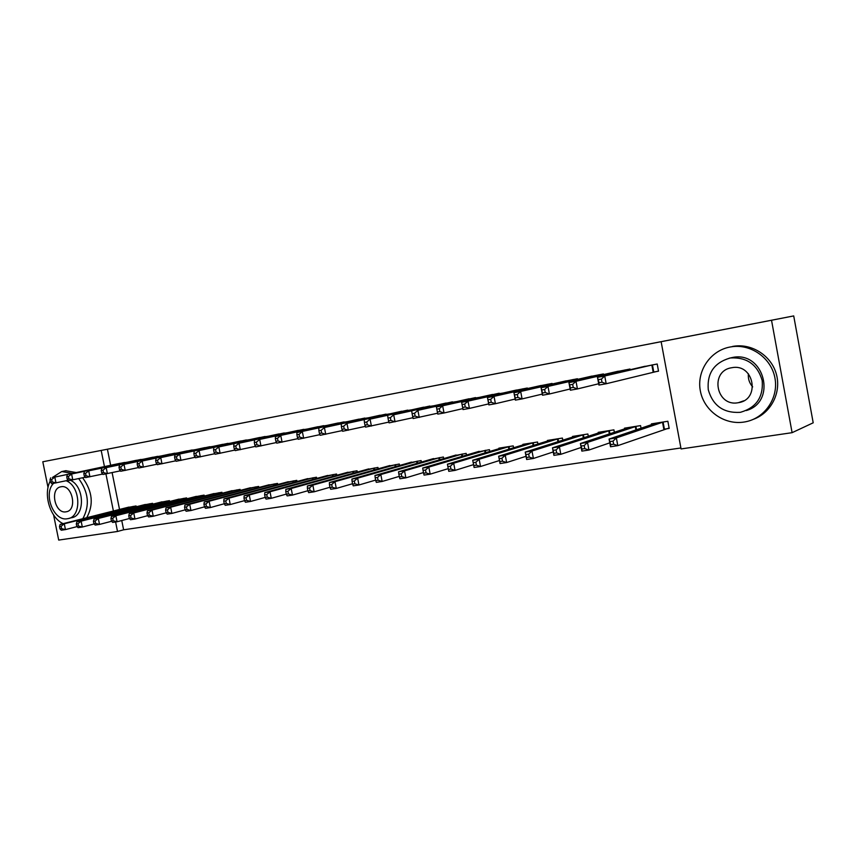 <?xml version="1.0" encoding="UTF-8"?>
<svg xmlns="http://www.w3.org/2000/svg" width="856" height="856" viewBox="0 0 856 856"><rect width="100%" height="100%" fill="white"/><g stroke="black" fill="none" stroke-linecap="round" stroke-linejoin="round"><path stroke-width="1.28" d="M121.755 520.523L123.617 529.811L680.895 447.966M123.617 529.811L117.518 531.469L58.7 540.082L53.596 514.938M48.032 487.524L42.8 461.769L793.715 315.918L813.2 422.8L792.1 432.676L681.076 448.94L661.132 341.694L771.524 320.251L792.1 432.676M152.775 504.184L152.603 503.317L142.695 505.158M143.755 459.158L133.804 460.828M186.801 498.834L186.608 497.903L176.325 499.818M177.641 452.91L167.305 454.632M222.121 493.281L221.929 492.275L211.25 494.286M212.834 446.425L202.091 448.212M258.844 487.524L258.63 486.433L247.534 488.53M249.406 439.684L238.246 441.536M297.043 481.532L296.807 480.355L285.262 482.549M287.445 432.687L275.835 434.591M336.804 475.305L336.547 474.021L324.531 476.321M327.056 425.389L314.955 427.369M378.224 468.842L377.945 467.43L365.426 469.848M368.315 417.803L355.7 419.847M421.409 462.101L421.109 460.56L408.055 463.096M411.34 409.885L398.179 412.004M466.488 455.103L466.156 453.38L452.535 456.066M456.237 401.635L442.499 403.829M513.579 447.806L513.215 445.89L498.877 448.17L498.984 448.726M503.146 393.022L488.787 395.29M562.82 440.209L562.413 438.058L547.423 440.444L547.54 441.065M552.195 384.012L552.088 383.435L537.172 386.366M614.373 432.312L613.913 429.851L598.216 432.355L598.344 433.061M603.544 374.607L603.416 373.944L587.805 377.025M664.727 429.102L669.189 428.407L667.862 421.259L651.405 423.88L651.555 424.683M654.091 371.975L658.532 371.172L657.205 364.003L640.844 367.256M661.132 341.694L107.407 449.229L110.638 465.279M112.115 472.64L119.53 509.47M630.123 369.749L629.995 369.032L614.009 372.2M641.058 428.235L640.566 425.614L624.495 428.171L624.634 428.92M577.575 379.369L577.458 378.748L562.199 381.755M588.297 436.303L587.869 434.003L572.525 436.442L572.653 437.106M527.392 388.57L527.296 388.014L512.712 390.882M537.921 444.05L537.536 442.017L522.877 444.35L522.995 444.938M479.435 397.366L465.397 399.602M489.771 451.487L489.429 449.678L475.508 452.439M433.543 405.798L420.103 407.959M443.708 458.634L443.397 457.008L430.054 459.619M389.598 413.887L376.715 415.973M399.591 465.504L399.303 464.027L386.516 466.509M347.472 421.634L335.124 423.645M357.294 472.105L357.038 470.757L344.765 473.122M307.047 429.07L295.202 431.017M316.72 478.45L316.474 477.22L304.704 479.467M268.238 436.218L256.854 438.101M277.751 484.56L277.526 483.415L266.216 485.566M230.938 443.087L219.992 444.906M240.311 490.435L240.097 489.386L229.215 491.43M195.061 449.7L184.532 451.454M204.295 496.084L204.103 495.11L193.617 497.079M160.543 456.066L150.399 457.757M169.627 501.541L169.445 500.632L159.355 502.515M127.287 462.197L117.518 463.834M136.243 506.795L136.072 505.95L126.346 507.758M42.8 461.769L101.19 450.438L104.443 466.574M105.93 473.924L113.399 511.011M115.603 521.978L117.518 531.469M793.715 315.918L771.524 320.251M107.407 449.229L101.19 450.438M645.21 366.229L597.477 377.336L604.732 375.998L606.187 383.755L598.933 385.061L597.477 377.336L599.082 382.728L601.993 382.204L601.415 379.101L598.505 379.636M652.754 364.827L604.732 375.998L601.415 379.101M658.51 371.033L606.187 383.755L601.993 382.204M598.933 385.061L599.082 382.728M655.824 423.185L609.076 439.053L616.352 437.919L617.807 445.644L669.114 428.011M613.634 444.2L617.807 445.644L610.521 446.757L609.076 439.053L610.713 444.649L613.634 444.2L613.057 441.108L610.135 441.557M613.057 441.108L616.352 437.919L663.4 421.976M610.713 444.649L610.521 446.757M618.267 371.204L568.93 382.589L575.992 381.284L577.436 388.934L570.363 390.208L568.93 382.589L570.417 387.929L573.253 387.415L572.675 384.355L569.839 384.868M625.65 369.835L575.992 381.284L572.675 384.355M598.686 383.766L577.436 388.934L573.253 387.415M570.363 390.208L570.417 387.929M591.956 376.073L541.088 387.704L547.979 386.43L549.413 393.985L542.511 395.226L541.088 387.704L542.469 393L545.229 392.497L544.651 389.469L541.891 389.972M599.179 374.735L547.979 386.43L544.651 389.469M570.139 388.999L549.413 393.985L545.229 392.497M542.511 395.226L542.469 393M628.807 427.486L580.422 443.504L587.516 442.402L588.949 450.031L609.782 442.852M584.787 448.619L588.949 450.031L581.855 451.112L580.422 443.504L581.941 449.047L584.787 448.619L584.209 445.559L581.363 445.997M584.209 445.559L587.516 442.402L636.211 426.309M581.941 449.047L581.855 451.112M602.421 431.681L552.484 447.849L559.396 446.779L560.819 454.311L581.16 447.463M556.668 452.91L560.819 454.311L553.896 455.36L552.484 447.849L553.896 453.338L556.668 452.91L556.1 449.903L553.318 450.331M556.1 449.903L559.396 446.779L609.654 430.536M553.896 453.338L553.896 455.36M730.136 347.001C710.191 350.618 696.527 371.13 700.326 390.807C703.835 410.548 723.983 425.229 743.96 422.062L745.501 421.794C764.836 418.177 778.735 397.976 774.958 378.106C771.438 358.193 751.151 343.748 731.645 346.755L730.136 347.001M729.141 358.236L732.854 357.401C764.419 351.035 777.259 401.967 746.25 410.548M729.933 358.075C714.129 362.751 706.906 373.312 708.276 389.758C712.888 405.648 723.438 413.18 739.937 412.357L740.729 412.218C756.319 407.606 763.466 397.066 762.204 380.588C757.517 364.677 747.02 357.134 730.714 357.947L729.933 358.075M738.161 402.716L738.493 402.662C760.652 399.57 753.976 363.276 732.03 367.684L731.709 367.738C709.41 370.883 716.108 407.124 738.161 402.716M752.681 386.891C749.353 383.114 747.919 378.737 748.379 373.762M753.291 419.344C770.796 413.127 781.421 392.936 776.456 374.521C771.673 356.064 752.36 343.406 733.967 346.209L732.458 346.455M72.107 473.357L61.739 471.538L52.441 477.477M50.237 481.019C43.068 494.372 50.097 517.698 63.109 523.669M53.511 483.383C42.864 493.944 53.81 521.775 67.474 518.715L67.688 518.683C81.973 517.185 80.796 486.262 66.147 480.751M66.083 511.813L66.169 511.792C77.725 510.422 72.428 484.239 61.086 486.754L61.001 486.775C49.445 488.23 54.73 514.253 66.083 511.813M70.534 480.312C84.658 486.615 85.204 516.329 71.316 517.773L68.962 518.361M86.724 517.72C93.882 504.601 92.512 491.291 82.625 477.787M76.056 472.523L65.687 470.725M82.818 518.704C89.976 505.543 88.607 492.179 78.698 478.632M566.255 380.824L513.942 392.69L520.662 391.46L522.085 398.917L515.355 400.127L513.942 392.69L515.216 397.933L517.912 397.452L517.345 394.455L514.649 394.948M573.306 379.508L520.662 391.46L517.345 394.455M542.297 394.092L522.085 398.917L517.912 397.452M515.355 400.127L515.216 397.933M541.131 385.468L487.46 397.559L494.019 396.349L495.421 403.722L488.862 404.899L487.46 397.559L488.637 402.759L491.258 402.277L490.702 399.324L488.07 399.805M548.033 384.184L494.019 396.349L490.702 399.324M515.152 399.057L495.421 403.722L491.258 402.277M488.862 404.899L488.637 402.759M576.644 435.79L525.231 452.086L531.983 451.037L533.395 458.474L553.254 451.936M529.243 457.104L533.395 458.474L526.643 459.501L525.231 452.086L526.547 457.521L529.243 457.104L528.676 454.129L525.98 454.547M528.676 454.129L531.983 451.037L583.706 434.666M526.547 457.521L526.643 459.501M551.446 439.802L498.652 456.227L505.243 455.199L506.645 462.54L526.033 456.291M502.504 461.202L506.645 462.54L500.054 463.545L498.652 456.227L499.861 461.598L502.504 461.202L501.937 458.26L499.305 458.666M501.937 458.26L505.243 455.199L558.347 438.7M499.861 461.598L500.054 463.545M516.575 390.004L461.619 402.309L468.018 401.132L469.42 408.408L463.01 409.564L461.619 402.309L462.7 407.456L465.257 406.996L464.701 404.075L462.144 404.546M523.326 388.752L468.018 401.132L464.701 404.075M488.669 403.893L469.42 408.408L465.257 406.996M463.01 409.564L462.7 407.456M526.815 443.729L472.726 460.26L479.146 459.255L480.537 466.509L499.476 460.517M476.407 465.183L480.537 466.509L474.106 467.483L472.726 460.26L473.828 465.578L476.407 465.183L475.85 462.283L473.272 462.679M475.85 462.283L479.146 459.255L533.566 442.648M473.828 465.578L474.106 467.483M492.553 394.445L436.4 406.942L442.648 405.798L444.029 412.988L437.78 414.111L436.4 406.942L437.384 412.046L439.888 411.597L439.331 408.719L436.828 409.168M499.176 393.214L442.648 405.798L439.331 408.719M462.829 408.612L444.029 412.988L439.888 411.597M437.78 414.111L437.384 412.046M502.729 447.56L447.41 464.187L453.68 463.214L455.06 470.383L473.561 464.626M450.941 469.077L455.06 470.383L448.779 471.335L447.41 464.187L448.426 469.463L450.941 469.077L450.384 466.21L447.87 466.595M450.384 466.21L453.68 463.214L509.331 446.511M448.426 469.463L448.779 471.335M475.551 397.58L417.878 410.345L469.12 398.768M437.609 413.213L413.138 418.552L412.667 416.53L415.117 416.08L414.572 413.234L412.121 413.683L412.667 416.53M414.572 413.234L417.878 410.345L419.247 417.45L415.117 416.08M411.779 411.469L412.121 413.683M479.167 451.315L422.693 468.039L428.813 467.087L430.183 474.16L448.266 468.628M426.074 472.887L430.183 474.16L424.052 475.091L423.613 473.261L426.074 472.887L425.528 470.051L423.067 470.425L423.613 473.261M425.528 470.051L428.813 467.087L485.63 450.288M423.067 470.425L422.693 468.039M452.439 401.849L393.685 414.796L446.147 403.015M412.945 417.707L389.084 422.885L388.538 420.906L390.925 420.467L390.379 417.653L387.993 418.092L388.538 420.906M390.379 417.653L393.685 414.796L395.044 421.815L390.925 420.467M387.725 415.888L387.993 418.092M456.12 454.985L398.554 471.795L404.535 470.864L405.883 477.851L423.485 472.555M401.785 476.599L405.883 477.851L399.902 478.761L399.388 476.963L401.785 476.599L401.25 473.796L398.853 474.16L399.388 476.963M401.25 473.796L404.535 470.864L462.443 453.98M398.853 474.16L398.554 471.795M429.83 406.033L370.06 419.14L423.677 407.167M388.87 422.094L365.576 427.123L364.966 425.175L367.299 424.747L366.764 421.976L364.431 422.404L364.966 425.175M366.764 421.976L370.06 419.14L371.408 426.074L367.299 424.747M364.239 420.21L364.431 422.404M433.575 458.57L374.971 475.455L380.813 474.545L382.151 481.468L399.281 476.375M378.074 480.227L382.151 481.468L376.308 482.356L375.731 480.58L378.074 480.227L377.528 477.455L375.195 477.819L375.731 480.58M377.528 477.455L380.813 474.545L439.759 457.586M375.195 477.819L374.971 475.455M407.702 410.12L346.969 423.388L401.678 411.233M365.341 426.374L342.614 431.264L341.929 429.348L344.208 428.942L343.673 426.192L341.394 426.609L341.929 429.348M343.673 426.192L346.969 423.388L348.306 430.236L344.208 428.942M341.276 424.426L341.394 426.609M411.501 462.09L351.923 479.039L357.637 478.151L358.964 484.988L375.634 480.098M354.898 483.768L358.964 484.988L353.25 485.855L352.608 484.122L354.898 483.768L354.363 481.029L352.073 481.382L352.608 484.122M354.363 481.029L357.637 478.151L417.546 461.127M352.073 481.382L351.923 479.039M386.045 414.122L324.403 427.529L380.139 415.214M342.357 430.557L320.165 435.308L319.416 433.436L321.653 433.029L321.118 430.311L318.892 430.718L319.416 433.436M321.118 430.311L324.403 427.529L325.729 434.313L321.653 433.029M318.839 428.556L318.892 430.718M389.887 465.525L329.4 482.549L334.985 481.671L336.301 488.434L352.533 483.736M332.246 487.235L336.301 488.434L330.716 489.279L330.009 487.578L332.246 487.235L331.711 484.528L329.474 484.87L330.009 487.578M331.711 484.528L334.985 481.671L395.814 464.583M329.474 484.87L329.4 482.549M364.838 418.049L296.904 432.59L359.049 419.119M319.898 434.645L298.22 439.267L297.417 437.416L299.589 437.031L299.065 434.345L296.893 434.741L297.417 437.416M299.065 434.345L302.339 431.585L303.655 438.283L299.589 437.031M296.904 432.59L296.893 434.741M368.733 468.895L307.379 485.973L312.836 485.117L314.141 491.804L329.945 487.278M310.097 490.616L314.141 491.804L308.684 492.628L307.914 490.948L310.097 490.616L309.572 487.941L307.39 488.284L307.914 490.948M309.572 487.941L312.836 485.117L374.532 467.975M307.39 488.284L307.379 485.973M344.069 421.89L275.45 436.528L338.398 422.928M297.942 438.636L276.755 443.14L275.889 441.322L278.029 440.936L277.505 438.283L275.375 438.668L275.889 441.322M277.505 438.283L280.768 435.554L282.073 442.178L278.029 440.936M275.45 436.528L275.375 438.668M348.007 472.202L285.84 489.322L291.179 488.487L292.474 495.089L307.871 490.734M288.44 493.923L292.474 495.089L287.135 495.902L286.311 494.254L288.44 493.923L287.926 491.28L285.786 491.612L286.311 494.254M287.926 491.28L291.179 488.487L353.689 471.292M285.786 491.612L285.84 489.322M323.718 425.646L259.678 439.428L318.175 426.673M276.467 442.531L255.762 446.918L254.842 445.141L256.928 444.756L256.415 442.135L254.328 442.52L254.842 445.141M256.415 442.135L259.678 439.428L260.962 445.987L256.928 444.756M254.467 440.391L254.328 442.52M327.709 475.433L264.772 492.596L269.993 491.783L271.277 498.31L286.279 494.115M267.265 497.165L271.277 498.31L266.055 499.112L265.178 497.486L267.265 497.165L266.751 494.554L264.654 494.875L265.178 497.486M266.751 494.554L269.993 491.783L333.273 474.545M264.654 494.875L264.772 492.596M303.784 429.327L239.027 443.226L298.348 430.333M255.463 446.351L235.218 450.62L234.255 448.876L236.288 448.501L235.775 445.901L233.742 446.276L234.255 448.876M235.775 445.901L239.027 443.226L240.311 449.71L236.288 448.501M233.945 444.157L233.742 446.276M307.807 478.6L244.153 495.795L249.267 495.003L250.541 501.466L265.157 497.411M246.549 500.332L250.541 501.466L245.426 502.247L244.495 500.653L246.549 500.332L246.036 497.743L243.981 498.064L244.495 500.653L230.253 504.548L225.246 505.308L224.261 503.745L226.273 503.435L225.759 500.878L223.758 501.188L224.261 503.745L210.394 507.565L205.494 508.314L204.456 506.773L206.424 506.474L205.922 503.938L203.953 504.238L204.456 506.773M246.036 497.743L249.267 495.003L313.264 477.734M243.981 498.064L244.153 495.795M284.245 432.943L218.836 446.939L278.928 433.928M234.919 450.074L215.113 454.247L214.107 452.524L216.097 452.161L215.594 449.593L213.593 449.956L214.107 452.524M215.594 449.593L218.836 446.939L220.099 453.348L216.097 452.161M213.85 447.859L213.593 449.956M288.312 481.703L223.983 498.93L228.991 498.16L293.661 480.847M225.759 500.878L228.991 498.16L230.253 504.548L226.273 503.435M223.758 501.188L223.983 498.93M265.103 436.485L199.063 450.577L259.882 437.448M214.813 453.723L195.446 457.789L194.376 456.098L196.334 455.745L195.831 453.209L193.873 453.562L194.376 456.098M195.831 453.209L199.063 450.577L200.325 456.911L196.334 455.745M194.184 451.465L193.873 453.562M269.201 484.742L204.242 502.001L209.131 501.242L274.444 483.908M205.922 503.938L209.131 501.242L210.394 507.565L206.424 506.474M203.953 504.238L204.242 502.001M246.335 439.952L174.934 455.007L241.21 440.894M195.125 457.297L176.176 461.266L175.073 459.597L176.978 459.255L176.486 456.74L174.571 457.093L175.073 459.597M176.486 456.74L179.707 454.129L180.958 460.41L176.978 459.255M174.934 455.007L174.571 457.093M250.466 487.727L184.907 505.008L189.7 504.27L190.941 510.529L204.52 506.859M186.993 509.438L190.941 510.529L186.148 511.257L185.067 509.737L186.993 509.438L186.49 506.934L184.575 507.234L185.067 509.737M186.49 506.934L189.7 504.27L255.602 486.914M184.575 507.234L184.907 505.008M227.931 443.355L160.746 457.618L222.902 444.285M175.865 460.796L157.311 464.669L156.166 463.032L158.039 462.689L157.536 460.196L155.664 460.539L156.166 463.032M157.536 460.196L160.746 457.618L161.987 463.824L158.039 462.689M156.07 458.474L155.664 460.539M232.094 490.659L165.968 507.961L170.665 507.223L171.906 513.418L185.164 509.866M167.969 512.348L171.906 513.418L167.209 514.135L166.085 512.637L167.969 512.348L167.466 509.866L165.593 510.165L166.085 512.637M167.466 509.866L170.665 507.223L237.133 489.857M165.593 510.165L165.968 507.961M209.881 446.693L142.182 461.031L204.948 447.602M156.99 464.209L138.833 467.997L137.645 466.381L139.475 466.049L138.982 463.588L137.153 463.931L137.645 466.381M138.982 463.588L142.182 461.031L143.412 467.173L139.475 466.049M137.602 461.865L137.153 463.931M214.075 493.527L147.425 510.839L152.026 510.123L153.256 516.254L166.214 512.808M149.329 515.205L153.256 516.254L148.644 516.949L147.489 515.483L149.329 515.205L148.837 512.744L146.997 513.033L147.489 515.483M148.837 512.744L152.026 510.123L219.018 492.735M146.997 513.033L147.425 510.839M192.172 449.967L124.002 464.369L187.336 450.855M138.511 467.569L120.728 471.26L119.498 469.677L121.295 469.345L120.803 466.916L119.005 467.237L119.498 469.677M120.803 466.916L124.002 464.369L125.222 470.447L121.295 469.345M119.508 465.193L119.005 467.237M196.399 496.341L129.256 513.664L133.761 512.969L134.981 519.036L147.649 515.687M131.075 517.987L134.981 519.036L130.465 519.72L129.267 518.265L131.075 517.987L130.583 515.558L128.774 515.836L129.267 518.265M130.583 515.558L133.761 512.969L201.246 495.57M128.774 515.836L129.256 513.664M174.795 453.177L106.176 467.644L170.055 454.055M120.407 470.843L102.988 474.459L101.725 472.897L103.48 472.576L102.998 470.169L101.233 470.49L101.725 472.897M102.998 470.169L106.176 467.644L107.396 473.668L103.48 472.576M101.778 468.457L101.233 470.49M179.054 499.102L111.451 516.436L115.86 515.751L117.069 521.753L129.459 518.501M113.185 520.726L117.069 521.753L112.65 522.428L111.419 520.994L113.185 520.726L112.703 518.319L110.927 518.597L111.419 520.994M112.703 518.319L115.86 515.751L183.805 498.342M110.927 518.597L111.451 516.436M157.75 456.323L88.714 470.854L153.096 457.179M102.667 474.064L85.6 477.595L84.295 476.054L86.028 475.743L85.547 473.357L83.813 473.668L84.295 476.054M85.547 473.357L88.714 470.854L89.912 476.813L86.028 475.743M84.402 471.645L83.813 473.668M162.03 501.809L93.999 519.153L98.322 518.479L99.521 524.418L111.644 521.261M95.647 523.412L99.521 524.418L95.187 525.081L93.914 523.669L95.647 523.412L95.166 521.026L93.432 521.293L93.914 523.669M95.166 521.026L98.322 518.479L166.695 501.07M93.432 521.293L93.999 519.153M141.026 459.415L71.594 473.999L136.457 460.26M85.279 477.209L68.555 480.665L67.217 479.146L68.919 478.846L68.437 476.482L66.747 476.792L67.217 479.146M68.437 476.482L71.594 473.999L72.792 479.906L68.919 478.846M67.367 474.78L66.747 476.792M145.317 504.473L76.89 521.807L81.127 521.154L82.326 527.029L94.181 523.968M78.463 526.033L82.326 527.029L78.078 527.681L76.762 526.29L78.463 526.033L77.992 523.679L76.291 523.936L76.762 526.29M77.992 523.679L81.127 521.154L149.907 503.745M76.291 523.936L76.89 521.807M124.602 462.454L54.805 477.092L120.118 463.278M68.234 480.302L51.842 483.683L50.472 482.185L52.141 481.885L51.66 479.542L50.001 479.852L50.472 482.185M51.66 479.542L54.805 477.092L55.993 482.934L52.141 481.885M50.665 477.851L50.001 479.852M128.924 507.084L60.113 524.418L64.275 523.776L65.452 529.596L77.061 526.611M61.611 528.612L65.452 529.596L61.29 530.228L59.952 528.869L61.611 528.612L61.14 526.28L59.471 526.536L59.952 528.869M61.14 526.28L64.275 523.776L133.418 506.367M59.471 526.536L60.113 524.418M652.443 364.891L653.77 372.05M651.855 365.02L653.192 372.178M663.849 429.348L662.512 422.211M664.417 429.188L663.09 422.051M625.329 369.899L625.501 370.819M624.741 370.027L624.912 370.958M598.858 374.8L599.018 375.656M598.258 374.928L598.419 375.795M635.955 429.969L635.312 426.545M636.532 429.765L635.901 426.384M609.344 433.96L608.744 430.771M609.932 433.767L609.344 430.611M572.996 379.583L573.145 380.374M572.386 379.711L572.536 380.513M547.722 384.248L547.861 384.997M547.102 384.376L547.241 385.136M583.353 437.898L582.786 434.901M583.952 437.705L583.396 434.741M557.952 441.75L557.427 438.946M558.561 441.557L558.037 438.775M523.016 388.817L523.144 389.523M522.385 388.945L522.524 389.662M533.138 445.527L532.635 442.884M533.748 445.345L533.245 442.723M498.855 393.279L498.984 393.953M498.224 393.418L498.353 394.092M508.86 449.24L508.389 446.746M509.481 449.058L509.01 446.586M475.23 397.644L475.348 398.275M474.599 397.783L474.716 398.425M485.127 452.878L484.678 450.524M485.759 452.696L485.309 450.363M452.118 401.913L452.236 402.513M451.487 402.053L451.594 402.662M461.919 456.451L461.491 454.215M462.55 456.259L462.122 454.055M429.509 406.097L429.626 406.664M428.867 406.236L428.974 406.803M439.203 459.95L438.796 457.832M439.834 459.768L439.438 457.66M407.381 410.185L407.488 410.73M406.728 410.324L406.835 410.869M416.979 463.385L416.583 461.363M417.621 463.192L417.236 461.202M395.215 466.745L394.841 464.819M395.868 466.563L395.493 464.658M373.911 470.051L373.558 468.211M374.564 469.869L374.211 468.05M353.057 473.282L352.715 471.528M353.71 473.101L353.368 471.367M332.62 476.46L332.289 474.78M333.273 476.278L332.952 474.62M312.601 479.574L312.28 477.969M313.253 479.392L312.943 477.809M292.977 482.634L292.677 481.093M293.64 482.452L293.341 480.922M273.749 485.63L273.449 484.154M274.412 485.448L274.123 483.982M254.895 488.573L254.617 487.15M255.559 488.391L255.281 486.989M236.406 491.451L236.138 490.092M237.08 491.28L236.812 489.921M218.28 494.286L218.023 492.97M218.954 494.115L218.697 492.81M200.497 497.069L200.251 495.806M201.171 496.897L200.925 495.645M183.056 499.797L182.81 498.577M183.73 499.626L183.484 498.417M165.936 502.483L165.7 501.306M166.61 502.312L166.374 501.145M149.126 505.115L148.901 503.981M149.811 504.944L149.586 503.82M132.637 507.704L132.412 506.602M133.322 507.533L133.097 506.442M743.693 400.822L738.493 402.662M732.854 357.401L730.714 357.947M731.645 346.755L733.967 346.209M66.95 511.61L66.169 511.792M62.124 471.474L66.073 470.661"/></g></svg>
